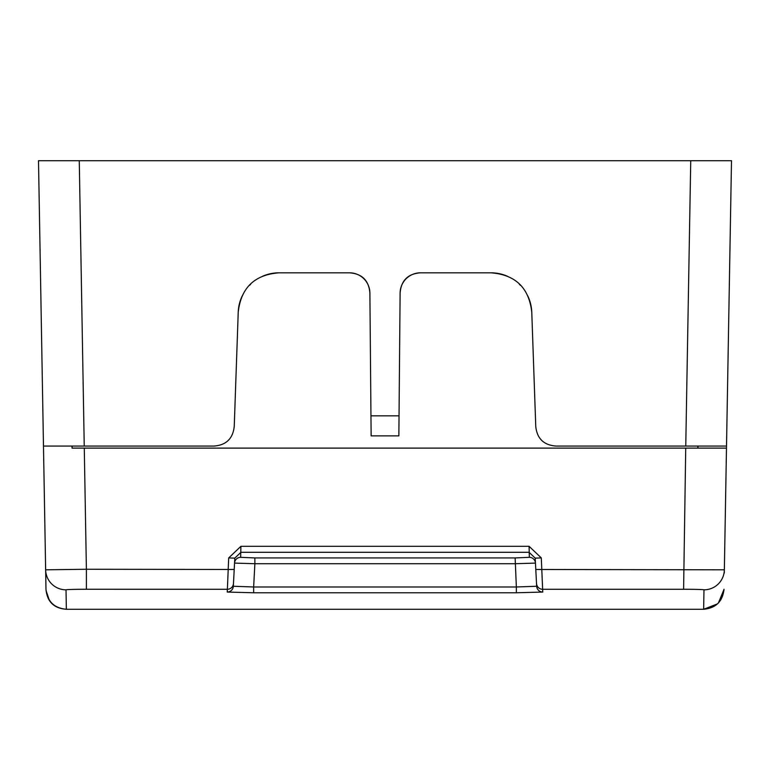 <?xml version="1.0" encoding="UTF-8"?>
<svg xmlns="http://www.w3.org/2000/svg" width="770" height="770" viewBox="0 0 770 770"><rect width="100%" height="100%" fill="white"/><g stroke="black" fill="none" stroke-linecap="round" stroke-linejoin="round"><path stroke-width="1.16" d="M72.024 446.071L72.053 448.111L726.485 448.111L697.947 448.111L697.976 446.071M685.724 448.111L683.606 589.281L542.629 589.281L541.3 557.913L535.198 558.135L535.785 569.473L724.358 569.81L731.5 160.718L38.5 160.718L43.476 446.071L84.238 446.071L72.13 446.071L72.13 448.111M152.672 160.718L142.479 160.718M627.521 160.718L700.893 160.718M680.526 160.718L578.636 160.718M507.401 276.247A40.762 40.762 0 0 0 491.029 272.821C515.448 274.717 529.029 287.826 531.772 312.158L535.756 426.397C537.056 438.64 543.841 445.204 556.123 446.071L697.87 446.071L697.87 448.111M45.7 573.294L45.257 548.038M49.184 599.869L46.036 590.475M720.816 599.869L723.964 590.475M724.705 550.04L724.3 572.976M729.229 290.8L726.87 426.147M726.524 446.071L685.762 446.071L690.738 160.718M242.232 295.921A40.762 40.762 0 0 0 238.228 312.158C240.972 287.826 254.552 274.717 278.971 272.821A40.762 40.762 0 0 0 262.599 276.247M250.654 284.265A40.762 40.762 0 0 0 249.653 285.266M278.971 272.821L349.513 272.821A20.386 20.386 0 0 1 369.889 293.024L370.957 415.848L399.043 415.848L398.86 435.878L371.14 435.878L370.957 415.848L371.14 435.878L398.86 435.878L400.111 293.024C401.151 280.482 407.936 273.745 420.487 272.821A20.386 20.386 0 0 0 400.111 293.024M531.772 312.158A40.762 40.762 0 0 0 527.768 295.921M520.347 285.266A40.762 40.762 0 0 0 519.346 284.265M79.262 160.718L84.238 446.071L213.877 446.071C226.159 445.204 232.944 438.64 234.244 426.397L238.228 312.158M420.487 272.821L491.029 272.821M349.513 272.821C362.064 273.745 368.849 280.482 369.889 293.024M731.5 160.718L729.719 262.628M725.956 478.151L724.349 570.06M44.044 478.151L45.979 589.243C47.355 601.447 54.141 608.127 66.355 609.282L703.645 609.282C715.859 608.127 722.645 601.447 724.021 589.252M45.651 570.079A20.386 20.376 -1 0 0 66.018 589.83A20.376 0.558 -0 0 1 86.394 589.271L86.394 569.261L45.642 569.81L40.666 285.054M45.651 570.05L45.979 589.252C47.105 601.688 53.9 608.367 66.355 609.282L703.645 609.282L717.438 603.901M535.785 569.473L536.671 586.259A6.112 6.112 -3 0 0 542.773 592.053L516.352 592.775L253.648 592.775L227.227 592.053L227.371 589.281L86.394 589.271M541.3 557.913L529.086 546.305L529.346 557.316L515.13 557.932L516.352 586.981L536.671 586.259L536.411 581.292M516.352 592.775L516.352 586.981L253.648 586.981L254.87 563.727L234.542 563.101L234.215 569.473L234.802 558.135L240.914 552.311L529.086 552.311L535.198 558.135M234.802 558.135L228.7 557.913L240.914 546.305L529.086 546.305M515.13 557.932L254.87 557.932L254.87 563.727L515.13 563.727L535.458 563.101A6.112 6.112 177 0 0 529.346 557.316M227.227 592.053A6.112 6.112 -177 0 0 233.329 586.259L253.648 586.981L253.648 592.775M233.483 583.41L234.099 571.687M233.329 586.259L233.474 583.487A6.112 6.112 -177 0 1 227.371 589.281L228.7 557.913M718.439 602.91L724.021 589.368M66.018 589.83L66.355 609.282M683.606 589.271A20.376 0.558 0 0 1 703.982 589.83L703.645 609.282M536.526 583.487A6.112 6.112 177 0 0 542.629 589.281L542.773 592.053M233.474 583.487L234.215 569.473L86.394 569.261L84.276 448.111M240.914 546.305L240.654 557.316L254.87 557.932M234.542 563.101A6.112 6.112 -177 0 1 240.654 557.316M724.349 570.089A20.386 20.376 -179 0 1 703.982 589.83"/></g></svg>
